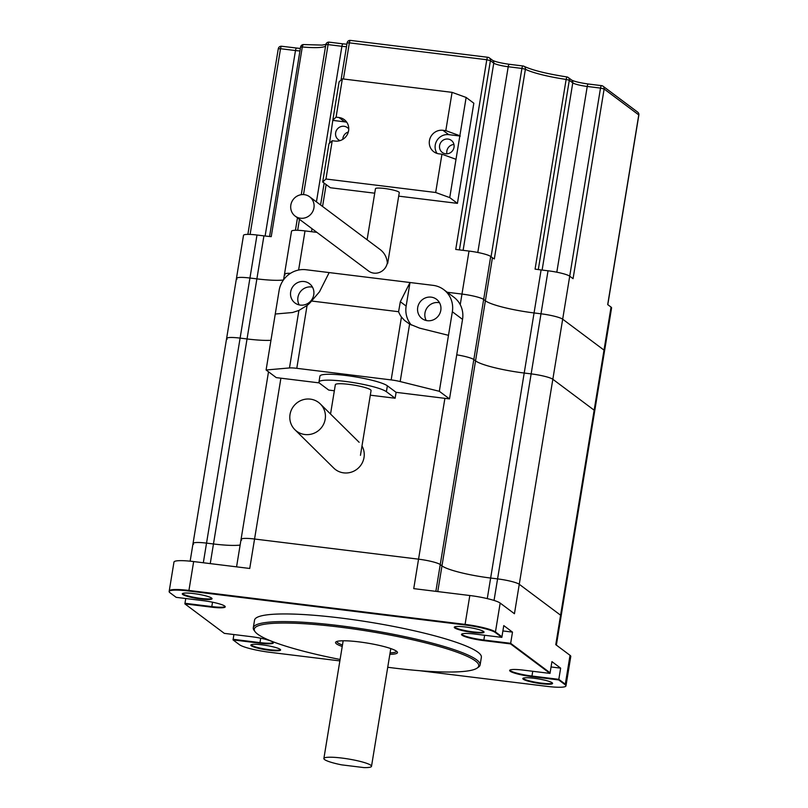 <?xml version="1.0" encoding="UTF-8"?>
<svg xmlns="http://www.w3.org/2000/svg" width="808" height="808" viewBox="0 0 808 808"><rect width="100%" height="100%" fill="white"/><g stroke="black" fill="none" stroke-linecap="round" stroke-linejoin="round"><path stroke-width="1.21" d="M523.362 678.629A15.079 2.182 -170.7 0 0 538.441 682.71A15.079 2.182 -170.7 0 0 552.5 683.114A15.079 2.182 -170.7 0 1 538.441 682.71A15.079 2.182 -170.7 0 1 523.362 678.629A15.079 2.182 -170.7 0 1 523.008 678.286A15.079 2.182 -170.7 0 0 523.362 678.629M251.389 645.198A15.079 2.182 -170.7 0 0 266.458 649.279A15.079 2.182 -170.7 0 0 280.517 649.683A15.079 2.182 -170.7 0 1 266.458 649.279A15.079 2.182 -170.7 0 1 251.389 645.198A15.079 2.182 -170.7 0 1 251.025 644.855A15.079 2.182 -170.7 0 0 251.389 645.198M182.84 593.92A15.079 2.182 9.3 0 1 182.487 593.577A15.079 2.182 -170.7 0 0 182.84 593.92A15.079 2.182 -170.7 0 0 197.909 598.001A15.079 2.182 -170.7 0 0 211.969 598.405A15.079 2.182 9.3 0 1 197.909 598.001A15.079 2.182 9.3 0 1 182.84 593.92M454.813 627.351A15.079 2.182 9.3 0 1 454.46 627.008A15.079 2.182 -170.7 0 0 454.813 627.351A15.079 2.182 -170.7 0 0 469.892 631.432A15.079 2.182 -170.7 0 0 483.952 631.836A15.079 2.182 9.3 0 1 469.892 631.432A15.079 2.182 9.3 0 1 454.813 627.351M185.749 598.526L184.881 603.869L224.321 633.371L251.126 636.664A18.099 2.616 9.3 0 1 273.387 642.855A18.099 2.616 9.3 0 1 259.893 643.198L259.984 642.612A18.099 2.616 9.3 0 0 273.316 642.542A18.099 2.616 9.3 0 1 259.984 642.612L233.138 639.31L233.037 639.896L239.501 644.734A25.432 3.666 -170.7 0 0 269.983 652.319L339.865 660.904M419.423 670.68L547.067 686.376A25.341 3.656 -170.7 0 0 565.964 685.901L570.781 656.439A25.341 3.656 -170.7 0 0 570.034 655.328L565.307 684.194A25.341 3.656 9.3 0 1 566.055 685.305A25.341 3.656 -170.7 0 0 565.307 684.194L558.813 679.336L565.307 684.194L565.206 684.78L558.722 679.932L558.813 679.336L531.967 676.043L558.813 679.336L560.651 668.145L551.935 661.621L550.096 672.822L510.656 643.309L550.096 672.822L550.006 673.407L510.565 643.905L483.76 640.613A18.099 2.616 9.3 0 1 461.499 634.421A18.099 2.616 9.3 0 1 474.993 634.078L501.839 637.381L495.354 632.523A25.341 3.656 -170.7 0 0 464.984 624.978L188.84 591.032A26.412 3.808 -170.7 0 0 169.145 591.527A26.412 3.808 -170.7 0 0 169.933 592.688L176.164 597.344L203.01 600.647A18.099 2.616 -170.7 0 1 225.24 606.838A18.099 2.616 -170.7 0 1 211.706 607.182L211.807 606.586A18.099 2.616 -170.7 0 0 225.169 606.525A18.099 2.616 -170.7 0 1 211.807 606.586L212.524 602.202M550.006 673.407L523.17 670.105A18.099 2.616 -170.7 0 0 509.646 670.438A18.099 2.616 -170.7 0 0 531.866 676.629L531.967 676.043A18.099 2.616 -170.7 0 1 509.808 670.165A18.099 2.616 -170.7 0 0 531.967 676.043L532.745 671.276M501.839 637.381L501.94 636.795L495.445 631.937A25.341 3.656 -170.7 0 0 465.085 624.382A25.341 3.656 9.3 0 1 495.445 631.937L501.94 636.795L503.768 625.594L512.494 632.119L510.656 643.309L483.851 640.027A18.099 2.616 9.3 0 1 461.661 634.149A18.099 2.616 9.3 0 0 483.851 640.027L484.628 635.27M280.901 378.184L254.56 539.017A18.099 2.616 -170.7 0 0 241.067 539.35A18.099 2.616 9.3 0 1 254.56 539.017L418.554 559.166L254.56 539.017L249.743 568.468L193.657 561.57L188.931 590.436L465.085 624.382L188.931 590.436A26.412 3.808 -170.7 0 0 169.246 590.941A26.412 3.808 9.3 0 1 188.931 590.436L188.84 591.032M184.971 603.283L211.807 606.586L184.971 603.283M233.916 634.553L233.138 639.31L259.984 642.612L260.701 638.229M570.034 655.328L555.773 644.663L560.59 615.201A18.099 2.616 9.3 0 1 561.136 615.999A18.099 2.616 -170.7 0 0 560.59 615.201L594.163 410.191L552.834 379.275L594.163 410.191A18.099 2.616 9.3 0 1 594.698 410.989A18.099 2.616 -170.7 0 0 594.163 410.191L604.01 350.106A18.099 2.616 9.3 0 1 604.546 350.904A18.099 2.616 -170.7 0 0 604.01 350.106L562.671 319.19L604.01 350.106L611.05 307.101L607.697 304.596L638.764 114.908L604.131 88.991L573.064 278.689L569.721 276.185A18.099 2.616 -170.7 0 0 548.026 270.791L541.097 269.933A40.491 5.848 9.3 0 1 535.068 269.125L566.135 79.426A40.491 5.848 9.3 0 1 525.392 69.246L494.324 258.934A40.491 5.848 9.3 0 1 492.425 257.752L485.386 300.758L483.659 299.465A18.099 2.616 -170.7 0 0 461.964 294.072L447.268 292.264L461.964 294.072A18.099 2.616 -170.7 0 1 483.659 299.465L473.821 359.56L475.548 360.843A40.491 5.848 -170.7 0 0 524.21 373.033L531.149 373.882A18.099 2.616 9.3 0 1 552.834 379.275A18.099 2.616 -170.7 0 0 531.149 373.882L540.986 313.797A18.099 2.616 9.3 0 1 562.671 319.19A18.099 2.616 -170.7 0 0 540.986 313.797L534.058 312.938L540.986 313.797L548.026 270.791M569.721 276.185L519.261 584.285L560.59 615.201L519.261 584.285A18.099 2.616 -170.7 0 0 497.576 578.892A18.099 2.616 9.3 0 1 519.261 584.285L514.443 613.737L500.172 603.071A25.341 3.656 -170.7 0 0 469.812 595.516L413.736 588.628L418.554 559.166A18.099 2.616 9.3 0 1 440.249 564.57L441.976 565.852A40.491 5.848 -170.7 0 0 490.648 578.043L497.576 578.892L531.149 373.882L524.21 373.033L534.058 312.938A40.491 5.848 9.3 0 1 485.386 300.758L483.659 299.465L490.698 256.459A18.099 2.616 -170.7 0 0 469.014 251.066L455.732 249.44L486.79 59.742L349.359 42.854L343.44 78.992M193.657 561.57A26.412 3.808 -170.7 0 0 173.972 562.075L169.145 591.527M203.323 562.762L206.535 543.117L213.463 543.966L247.036 338.956L240.107 338.108L247.036 338.956L256.883 278.871A41.562 5.999 9.3 0 0 283.457 279.982A41.562 5.999 9.3 0 1 256.883 278.871L249.945 278.023L240.107 338.108A18.099 2.616 -170.7 0 0 226.614 338.451A18.099 2.616 9.3 0 1 240.107 338.108L206.535 543.117A18.099 2.616 -170.7 0 0 193.041 543.461A18.099 2.616 9.3 0 1 206.535 543.117L213.463 543.966A41.562 5.999 -170.7 0 0 240.127 545.067A41.562 5.999 -170.7 0 1 213.463 543.966L210.252 563.61M494.041 600.445L497.576 578.892L490.648 578.043A40.491 5.848 -170.7 0 1 441.976 565.852L475.548 360.843L473.821 359.56A18.099 2.616 -170.7 0 0 456.732 354.823A18.099 2.616 9.3 0 1 473.821 359.56L440.249 564.57L441.976 565.852L437.764 591.577M560.651 668.145L551.056 666.964M502.899 630.947L512.494 632.119M341.602 764.853A24.129 3.485 9.3 0 1 324.594 759.581A24.129 3.485 9.3 0 1 323.877 758.52A24.129 3.485 9.3 0 1 348.258 758.975A24.129 3.485 9.3 0 1 371.508 766.317A24.129 3.485 9.3 0 1 363.974 767.6L341.602 764.853M452.349 311.757A24.129 23.008 -53.2 0 0 443.703 289.597L453.894 297.223A24.129 23.008 126.8 0 1 462.54 319.382L452.349 311.757L439.33 391.294L449.511 398.91L396.102 392.345L387.365 385.81A34.683 5.01 -170.7 0 0 350.349 376.084A34.683 5.01 -170.7 0 0 319.928 376.124L318.968 382.022A34.683 5.01 -170.7 0 0 319.998 383.548L328.725 390.072L334.34 390.769M462.54 319.382L449.511 398.91M319.301 382.901L276.275 377.619L266.095 369.993L279.114 290.466A24.129 23.008 -53.2 0 1 306.07 269.741L433.108 285.355A24.129 23.008 -53.2 0 1 443.703 289.597M311.555 301.02A24.129 23.008 126.8 0 1 307.08 305.444L296.788 368.317L391.163 379.911L401.455 317.049A24.129 23.008 126.8 0 1 398.586 311.716L311.555 301.02L319.493 291.789L329.169 272.579M439.33 391.294L400.182 381.558A12.069 1.737 -170.7 0 0 391.163 379.911M296.788 368.317A12.069 1.737 -170.7 0 0 289.476 367.943L266.095 369.993M370.296 395.183L395.132 398.233L396.102 392.345M275.255 314.029L292.536 312.514L298.889 310.454L307.08 305.444M290.668 291.89A12.069 11.504 126.8 0 1 309.444 283.648A12.069 11.504 126.8 0 1 311.423 300.202A12.069 11.504 126.8 0 1 294.981 302.97A12.069 11.504 126.8 0 1 290.668 291.89M401.455 317.049L404.636 320.524L409.595 324.069L419.574 328.129L448.49 335.33M400.334 301.727L406.151 306.081L410.01 282.517L400.334 301.727L398.586 311.716M406.151 306.081A24.129 23.008 -53.2 0 0 411.343 325.028M417.706 307.505A12.069 11.504 126.8 0 1 436.482 299.263A12.069 11.504 126.8 0 1 438.461 315.817A12.069 11.504 126.8 0 1 422.029 318.584A12.069 11.504 126.8 0 1 417.706 307.505M426.25 320.524A12.069 11.504 126.8 0 1 424.978 312.949A12.069 11.504 126.8 0 1 439.532 302.768M299.212 304.909A12.069 11.504 126.8 0 1 297.94 297.334A12.069 11.504 126.8 0 1 312.494 287.153M395.132 398.233L386.406 391.708A34.683 5.01 -170.7 0 0 349.389 381.972A34.683 5.01 -170.7 0 0 318.968 382.022M360.449 455.348L371.064 390.547A18.099 2.616 -170.7 0 0 353.621 385.042A18.099 2.616 -170.7 0 0 335.34 384.699L330.533 414.029M361.984 445.986A18.099 17.554 134.7 0 1 364.014 457.53A18.099 17.554 134.7 0 1 351.803 471.993A18.099 17.554 134.7 0 1 333.704 468.044L294.89 429.694A18.099 17.554 134.7 0 1 295.132 404.485A18.099 17.554 134.7 0 1 320.332 403.95A18.099 17.554 134.7 0 1 325.2 419.17A18.099 17.554 134.7 0 1 312.989 433.644A18.099 17.554 134.7 0 1 294.89 429.694M247.036 338.956A41.562 5.999 -170.7 0 0 270.953 340.309A41.562 5.999 -170.7 0 1 247.036 338.956M435.865 591.345L440.249 564.57A18.099 2.616 -170.7 0 0 418.554 559.166L444.895 398.344M236.562 566.852L241.067 539.35A18.099 2.616 -170.7 0 0 241.602 540.148M190.143 561.186L193.041 543.461A18.099 2.616 -170.7 0 0 193.577 544.249M541.097 269.933L534.058 312.938A40.491 5.848 9.3 0 1 485.386 300.758L475.548 360.843A40.491 5.848 -170.7 0 0 524.21 373.033L487.274 598.607M325.604 46.016A41.562 5.999 9.3 0 1 302.303 46.965L271.236 236.653A41.562 5.999 9.3 0 1 263.923 235.865L256.883 278.871L249.945 278.023A18.099 2.616 -170.7 0 0 236.451 278.356A18.099 2.616 -170.7 0 0 236.996 279.154M283.568 279.821L284.477 274.255A18.099 2.616 -170.7 0 1 290.526 273.306A18.099 2.616 -170.7 0 0 284.477 274.255A18.099 2.616 -170.7 0 0 285.012 275.053M193.041 543.461L226.614 338.451A18.099 2.616 -170.7 0 0 227.149 339.249M255.096 631.725L254.106 630.371A114.928 16.594 9.3 0 1 253.288 627.786A114.928 16.594 9.3 0 1 369.377 629.987A114.928 16.594 9.3 0 1 480.114 664.933A114.928 16.594 9.3 0 1 478.508 667.125L477.144 668.085A113.716 16.413 -170.7 0 0 369.155 631.341A113.716 16.413 -170.7 0 0 255.096 631.725A113.716 16.413 -170.7 0 0 257.661 634.159A113.716 16.413 -170.7 0 0 340.097 659.469M387.729 667.267A113.716 16.413 -170.7 0 0 477.144 668.085M480.114 664.933L481.366 657.278A114.928 16.594 -170.7 0 0 370.64 622.332A114.928 16.594 -170.7 0 0 254.54 620.13L253.288 627.786M342.228 646.491A31.371 4.525 9.3 0 1 336.481 643.845A31.371 4.525 9.3 0 1 335.987 641.875A31.371 4.525 9.3 0 1 367.236 643.067A31.371 4.525 9.3 0 1 397.243 651.905A31.371 4.525 9.3 0 1 389.85 654.298M336.946 641.441A30.159 4.353 -170.7 0 0 336.936 641.491A30.159 4.353 -170.7 0 0 337.825 642.815A30.159 4.353 -170.7 0 0 342.461 645.036M390.092 652.844A30.159 4.353 -170.7 0 0 396.465 651.238A30.159 4.353 -170.7 0 0 396.476 651.187M510.565 643.905L510.656 643.309L483.851 640.027L483.76 640.613M565.964 685.901A25.341 3.656 -170.7 0 0 565.206 684.78M259.893 643.198L233.037 639.896M531.866 676.629L558.722 679.932M184.881 603.869L211.706 607.182M454.722 627.937A15.079 2.182 -170.7 0 0 470.811 632.169A15.079 2.182 -170.7 0 0 484.043 632.149A15.079 2.182 -170.7 0 0 469.509 627.563A15.079 2.182 -170.7 0 0 454.268 627.281A15.079 2.182 -170.7 0 0 454.722 627.937M523.271 679.215A15.079 2.182 -170.7 0 0 539.36 683.447A15.079 2.182 -170.7 0 0 552.591 683.427A15.079 2.182 -170.7 0 0 538.057 678.841A15.079 2.182 -170.7 0 0 522.816 678.558A15.079 2.182 -170.7 0 0 523.271 679.215M182.739 594.506A15.079 2.182 -170.7 0 0 198.839 598.738A15.079 2.182 -170.7 0 0 212.06 598.718A15.079 2.182 -170.7 0 0 197.526 594.133A15.079 2.182 -170.7 0 0 182.295 593.85A15.079 2.182 -170.7 0 0 182.739 594.506M251.288 645.784A15.079 2.182 -170.7 0 0 267.387 650.016A15.079 2.182 -170.7 0 0 280.608 649.996A15.079 2.182 -170.7 0 0 266.074 645.41A15.079 2.182 -170.7 0 0 250.844 645.127A15.079 2.182 -170.7 0 0 251.288 645.784M316.908 232.371L305.02 230.906A18.099 2.616 -170.7 0 0 291.516 231.25L284.477 274.255M556.369 645.107L611.585 307.899A18.099 2.616 -170.7 0 0 611.05 307.101M492.425 257.752L490.698 256.459M256.995 235.017A18.099 2.616 -170.7 0 0 243.501 235.36L236.451 278.356A18.099 2.616 -170.7 0 1 249.945 278.023L256.995 235.017L263.923 235.865M309.615 196.778A12.069 11.504 -53.2 0 0 304.323 194.657A12.069 11.504 -53.2 0 0 291.678 202.151A12.069 11.504 -53.2 0 0 295.162 216.1A12.069 11.504 -53.2 0 0 311.605 213.332A12.069 11.504 -53.2 0 0 309.615 196.778L380.457 249.773C384.497 253.015 386.79 257.338 387.335 262.762A12.069 1.737 9.3 0 1 387.699 263.297A12.069 1.737 9.3 0 1 387.143 263.701M295.162 216.1L368.559 271.013A12.069 11.504 -53.2 0 0 387.335 262.762M466.135 97.455L459.863 135.744L445.804 130.643L452.076 92.354L466.135 97.455L473.831 103.212L457.429 203.363L449.743 197.607L435.674 192.496L441.946 154.207L456.005 159.317L449.743 197.607M456.005 159.317L459.863 135.744M339.097 81.84L342.36 78.861L336.088 117.16L332.825 120.129L339.097 81.84M452.076 92.354L342.36 78.861M329.523 143.198L332.825 120.129M322.695 181.992L328.967 143.693L332.229 140.723L325.957 179.012L322.695 181.992L330.391 187.749L374.72 193.193M387.699 263.297L399.273 192.607A12.069 1.737 -170.7 0 0 387.648 188.931A12.069 1.737 -170.7 0 0 375.457 188.708L367.095 239.774M325.957 179.012L435.674 192.496M398.687 196.142L457.429 203.363M332.229 140.723L335.118 141.077A12.069 11.504 -53.2 0 0 347.763 133.583A12.069 11.504 -53.2 0 0 344.269 119.635A12.069 11.504 -53.2 0 0 338.976 117.513L336.088 117.16M445.804 130.643L442.915 130.29A12.069 11.504 -53.2 0 0 430.27 137.784A12.069 11.504 -53.2 0 0 433.755 151.732A12.069 11.504 -53.2 0 0 439.057 153.853L441.946 154.207M348.309 132.007A7.545 7.191 -53.2 0 0 342.824 139.34M453.945 144.47A7.545 7.191 -53.2 0 0 446.945 153.823M437.037 153.409A12.069 11.504 126.8 0 1 436.987 140.42A12.069 11.504 126.8 0 1 448.733 134.643L460.287 136.057M448.016 139.057A7.545 7.191 -53.2 0 0 442.289 152.459A7.545 7.191 -53.2 0 0 452.561 150.732A7.545 7.191 -53.2 0 0 448.016 139.057M333.25 120.442L344.794 121.867A12.069 11.504 126.8 0 1 346.814 122.301M348.753 128.977A7.545 7.191 -53.2 0 0 336.168 130.967A7.545 7.191 -53.2 0 0 340.047 140.612M500.172 603.071L495.354 632.523M469.812 595.516L464.984 624.978M409.595 324.069L400.182 381.558M289.476 367.943L298.889 310.454M386.406 391.708L387.365 385.81M460.237 304.677L469.014 251.066M569.711 276.185L600.516 88.092L587.234 86.466L556.813 272.195M542.117 270.064L572.771 82.87L569.297 80.275L538.3 269.579M491.062 256.732L521.907 68.427L508.212 66.741A12.069 1.737 9.3 0 1 493.759 63.145L490.406 60.64L459.419 249.884M477.801 252.48L508.212 66.741A3.02 0.798 97 0 1 509.313 64.297L522.998 65.973A3.02 0.798 97 0 0 521.907 68.427L525.392 69.246A3.02 2.737 117.6 0 0 524.028 66.296A3.02 3.02 0 0 0 522.998 65.973A3.02 0.798 97 0 1 523.109 66.024A3.02 2.737 117.6 0 1 524.028 66.296C532.28 70.205 546.551 73.75 566.852 76.932L566.135 79.426L569.297 80.275A3.02 2.879 126.8 0 0 568.216 77.497A3.02 3.02 0 0 0 566.852 76.932L566.893 76.972A3.02 2.879 126.8 0 1 568.216 77.497L571.69 80.093A3.02 2.879 126.8 0 1 572.771 82.87A12.069 1.737 9.3 0 0 587.234 86.466A3.02 0.798 97 0 1 588.325 84.012L601.606 85.648A3.02 0.798 97 0 0 600.516 88.092L604.131 88.991A3.02 2.879 126.8 0 0 603.051 86.224A3.02 3.02 0 0 0 601.606 85.648A3.02 0.798 97 0 1 601.718 85.698A3.02 2.879 126.8 0 1 603.051 86.224L637.684 112.13A3.02 2.879 126.8 0 1 638.764 114.908L638.855 115.039A3.02 3.02 0 0 0 637.684 112.13M463.105 250.339L493.759 63.145A3.02 2.879 126.8 0 0 492.678 60.378C495.597 61.832 501.142 63.135 509.313 64.297A3.02 0.798 97 0 1 509.424 64.337M326.149 184.567L322.564 206.464M305.02 230.906L298.606 270.044M311.545 231.714L312.039 228.725M316.433 201.879L341.905 46.298L328.078 44.602L303.515 194.587M299.465 219.322L297.667 230.3M297.465 217.827L295.425 230.29L297.485 217.837M301.273 194.688L325.826 44.662L301.253 194.698M265.115 236.007L295.486 50.55L280.517 48.712L250.106 234.421M490.406 60.64L486.79 59.742A3.02 0.798 97 0 1 487.891 57.297A3.02 0.798 97 0 1 488.002 57.338A3.02 2.879 126.8 0 1 490.406 60.64M281.729 46.309A3.02 0.798 -83 0 0 281.618 46.258A3.02 0.798 -83 0 0 280.517 48.712L278.275 48.763L247.874 234.381M304.04 44.612A3.02 1.323 -84.8 0 0 303.838 44.561A3.02 1.323 -84.8 0 0 302.303 46.965L300.586 47.076L269.569 236.492M346.491 46.692A12.069 1.737 9.3 0 1 341.905 46.298A3.02 0.798 -83 0 1 343.006 43.854L329.169 42.147A3.02 0.798 -83 0 0 328.078 44.602L325.826 44.662A3.02 3.02 0 0 1 329.169 42.147A3.02 0.798 -83 0 1 329.29 42.198M350.571 40.45A3.02 0.798 97 0 0 350.46 40.4A3.02 0.798 97 0 0 349.359 42.854L347.107 42.905L341.026 80.083M299.95 50.944A12.069 1.737 9.3 0 1 295.486 50.55A3.02 0.798 -83 0 1 296.587 48.096A3.02 0.798 -83 0 1 296.698 48.147M346.895 44.238L343.006 43.854A3.02 0.798 -83 0 1 343.117 43.895M588.436 84.062A3.02 0.798 97 0 0 588.325 84.012C580.154 82.86 574.609 81.558 571.69 80.093M442.915 130.29L448.733 134.643M338.976 117.513L344.794 121.867M343.158 640.784L323.877 758.52M390.789 648.582L371.508 766.317M359.146 442.299L320.332 403.95M241.067 539.35L268.509 371.801M226.614 338.451L236.451 278.356M607.798 304.677L638.855 115.039M320.574 204.969L324.159 183.083M492.678 60.378L489.325 57.873A3.02 3.02 0 0 0 487.891 57.297L350.46 40.4A3.02 3.02 0 0 0 347.107 42.905M300.586 47.076A3.02 3.02 0 0 1 303.838 44.561L322.109 45.096L326.604 44.258M278.275 48.763A3.02 3.02 0 0 1 281.618 46.258L300.354 48.48"/></g></svg>
